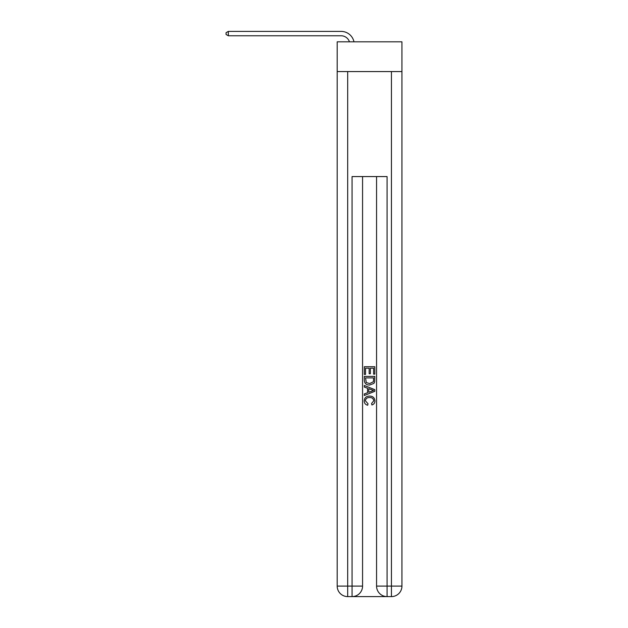 <?xml version="1.0" encoding="UTF-8"?>
<svg xmlns="http://www.w3.org/2000/svg" width="628" height="628" viewBox="0 0 628 628"><rect width="100%" height="100%" fill="white"/><g stroke="black" fill="none" stroke-linecap="round" stroke-linejoin="round"><path stroke-width="0.94" d="M401.944 71.568L401.944 41.817L337.189 41.817L337.189 71.568L401.944 71.568L401.944 586.097L391.44 586.097L391.44 71.568M341.13 35.772A8.753 8.753 0 0 1 349.443 41.817A8.753 8.753 0 0 0 341.13 35.772A8.753 8.753 0 0 1 349.443 41.817A8.753 8.753 0 0 0 341.13 35.772A8.753 8.753 0 0 1 349.443 41.817A8.753 8.753 0 0 0 341.13 35.772A8.753 8.753 0 0 1 349.443 41.817A8.753 8.753 0 0 0 341.13 35.772A8.753 8.753 0 0 1 349.443 41.817A8.753 8.753 0 0 0 341.13 35.772A8.753 8.753 0 0 1 349.443 41.817A8.753 8.753 0 0 0 341.13 35.772L228.333 35.772L228.333 31.4L341.13 31.4A13.125 13.125 0 0 1 353.972 41.817M352.85 596.6L386.283 596.6M347.692 71.568L347.692 586.097L352.065 586.097L352.065 596.6A10.503 10.503 0 0 0 362.568 586.097L362.568 176.57L362.568 586.097A10.503 10.503 0 0 1 352.065 596.6L347.692 596.6A10.503 10.503 0 0 1 337.189 586.097L337.189 71.568M387.068 596.6L387.068 586.097L376.565 586.097A10.503 10.503 0 0 0 387.068 596.6L391.44 596.6L391.44 586.097L387.068 586.097L387.068 176.57L352.065 176.57L352.065 586.097L362.568 586.097M376.565 586.097L376.565 176.57M391.44 596.6A10.503 10.503 0 0 0 401.944 586.097M364.319 374.406L364.319 366.728L374.814 366.728L374.814 374.131L373.605 374.131L373.605 368.212L370.371 368.212L370.371 373.731L369.162 373.731L369.162 368.212L365.527 368.212L365.527 374.406L364.319 374.406M364.319 380.183L364.319 376.423L374.814 376.423L374.665 381.871L373.911 383.394L369.625 385.035C366.265 385.05 364.499 383.433 364.319 380.183M365.527 377.899L366.273 382.546L369.649 383.559L373.385 381.769L373.605 377.899L365.527 377.899M364.319 387.06L364.319 385.482L374.814 389.658L374.814 391.322L364.319 395.491L364.319 393.921L367.545 392.728L367.545 388.253L364.319 387.06M371.666 389.776L368.762 388.701L368.762 392.28L373.605 390.49L371.666 389.776M365.394 400.805L368.024 403.749L367.678 405.233C365.449 404.652 364.287 403.223 364.185 400.947C364.468 397.72 366.289 396.095 369.641 396.08C372.867 396.142 374.641 397.76 374.947 400.915C374.9 402.988 373.88 404.338 371.902 404.966L371.58 403.482L373.739 400.845C373.432 398.576 372.066 397.477 369.649 397.555C367.192 397.43 365.771 398.513 365.394 400.805M228.333 35.772L226.056 34.462L226.056 32.711L228.333 31.4M347.692 596.6L347.692 586.097L337.189 586.097"/></g></svg>

